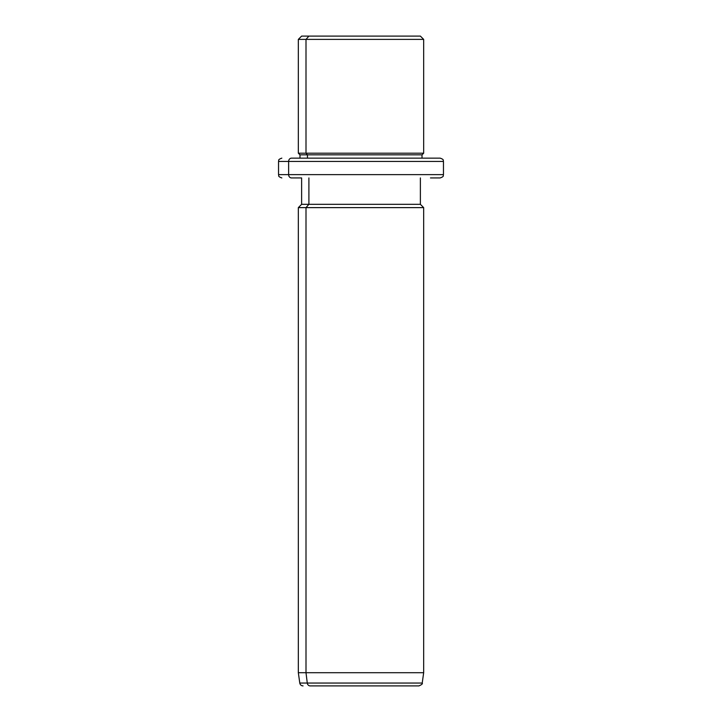 <?xml version="1.0" encoding="UTF-8"?>
<svg xmlns="http://www.w3.org/2000/svg" width="722" height="722" viewBox="0 0 722 722"><rect width="100%" height="100%" fill="white"/><g stroke="black" fill="none" stroke-linecap="round" stroke-linejoin="round"><path stroke-width="1.08" d="M413.101 36.1L308.899 36.1L420.375 36.1L423.67 39.394L306.002 39.394L308.899 36.1L306.002 39.394L298.33 39.394L423.67 39.394L423.67 153.199L306.002 153.199L306.002 39.394L306.002 153.199L298.33 153.199L423.67 153.199L422.018 154.842L307.446 154.842L306.002 153.199L307.446 154.842L299.982 154.842L422.018 154.842L422.018 158.145L430.474 158.145L291.526 158.145A3.294 2.897 90 0 0 288.629 161.439L278.539 161.439L288.629 161.439A3.294 2.897 -90 0 1 291.526 158.145L440.167 158.145C444.671 159.715 442.83 160.465 443.461 161.439L288.629 161.439L288.629 174.634L278.539 174.634L288.629 174.634L288.629 161.439L443.461 161.439L443.461 174.634L288.629 174.634A3.294 2.897 90 0 0 291.526 177.937L301.625 177.937L291.526 177.937A3.294 2.897 -90 0 1 288.629 174.634L443.461 174.634C442.83 175.608 444.671 176.367 440.167 177.937L430.474 177.937M299.982 158.145L299.982 154.842L298.33 153.199L298.33 39.394L301.625 36.1L308.899 36.1M307.446 158.145L307.446 154.842L307.446 158.145M430.474 158.145L422.018 158.145M411.856 685.9L310.144 685.9A3.294 2.897 -90 0 1 307.274 683.057L306.002 672.705L306.002 207.62L308.899 204.326L306.002 207.62L306.002 672.705L307.274 683.057A3.294 2.897 90 0 0 310.144 685.9L418.95 685.9C421.756 684.673 422.848 683.725 422.217 683.057L307.274 683.057L422.217 683.057L423.67 672.705L306.002 672.705L423.67 672.705L423.67 207.62L306.002 207.62L423.67 207.62L420.375 204.326L308.899 204.326L308.899 177.937L308.899 204.326L301.625 204.326L420.375 204.326L420.375 177.937M306.002 207.62L298.33 207.62L306.002 207.62M306.002 672.705L298.33 672.705L306.002 672.705M307.274 683.057L299.783 683.057L307.274 683.057M281.833 177.937C277.329 176.367 279.17 175.608 278.539 174.634L278.539 161.439C279.17 160.465 277.329 159.715 281.833 158.145M303.05 685.9C301.255 685.765 300.172 684.817 299.783 683.057L298.33 672.705L298.33 207.62L301.625 204.326L301.625 177.937"/></g></svg>
